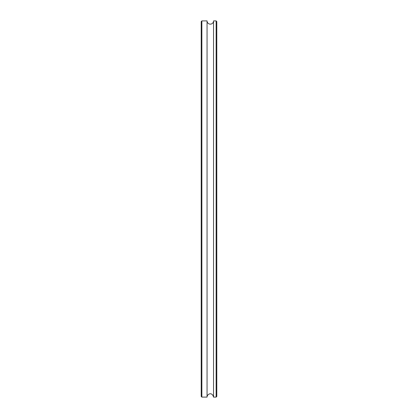 <?xml version="1.0" encoding="UTF-8"?>
<svg xmlns="http://www.w3.org/2000/svg" width="418" height="418" viewBox="0 0 418 418"><rect width="100%" height="100%" fill="white"/><g stroke="black" fill="none" stroke-linecap="round" stroke-linejoin="round"><path stroke-width="0.63" d="M216.137 20.9L216.137 397.1L216.785 396.452L216.785 21.548L216.137 20.9L213.541 20.9A3.245 3.245 0 0 1 210.296 24.145A3.245 3.245 0 0 1 207.056 20.9L201.863 20.9L201.863 397.1L201.215 396.452L201.215 21.548L201.863 20.9M216.137 397.1L213.541 397.1L213.541 20.9M201.863 397.1L207.056 397.1L207.056 20.9M207.056 397.1C206.91 394.357 211.895 391.201 213.541 397.1"/></g></svg>
